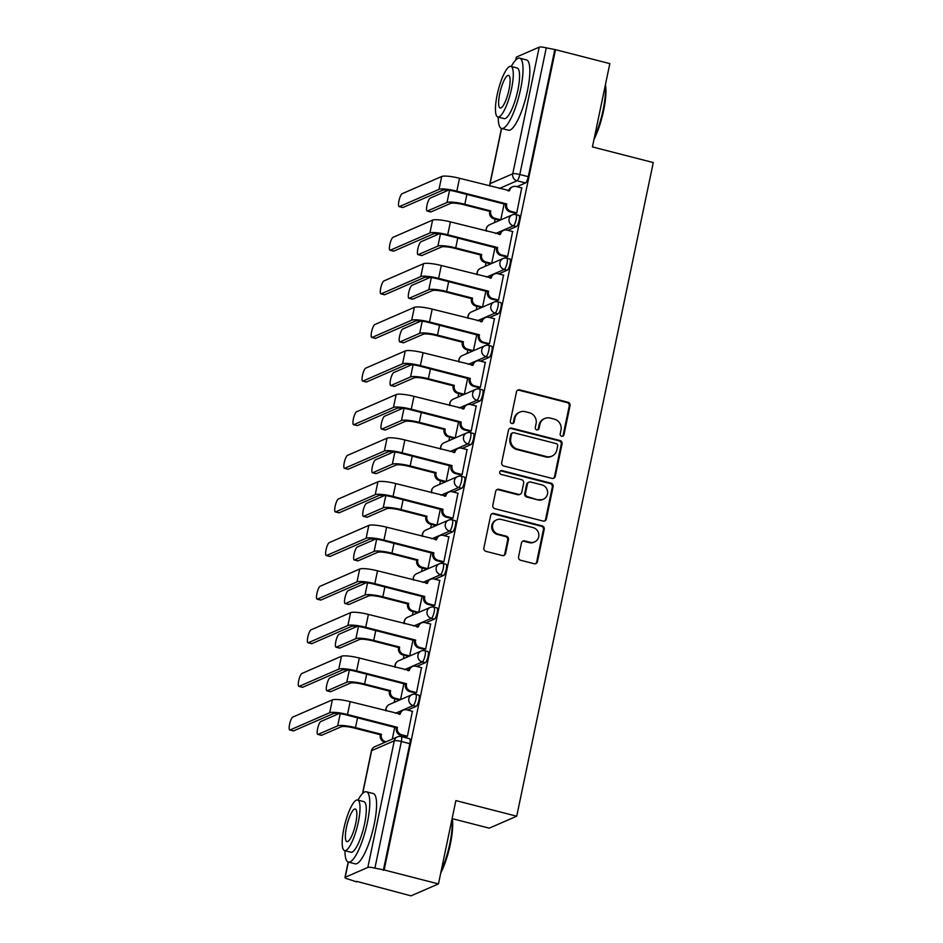 <?xml version="1.0" encoding="UTF-8"?>
<svg xmlns="http://www.w3.org/2000/svg" width="943" height="943" viewBox="0 0 943 943"><rect width="100%" height="100%" fill="white"/><g stroke="black" fill="none" stroke-linecap="round" stroke-linejoin="round"><path stroke-width="1.41" d="M561.674 436.267A1.992 1.898 66.5 0 0 563.949 434.829L570.043 405.667A2.853 2.723 66.5 0 0 567.934 402.237L519.723 389.86A2.853 2.723 66.5 0 0 516.469 391.911L510.375 421.073A1.992 1.898 66.5 0 0 513.051 423.383A1.992 1.898 66.5 0 0 514.135 422.04L514.913 418.268A9.124 8.699 66.5 0 1 525.322 411.678L529.341 412.716A9.124 8.699 66.5 0 1 536.084 423.702L535.294 427.474A1.992 1.898 66.5 0 0 537.958 429.784A1.992 1.898 66.5 0 0 539.042 428.428L539.832 424.656A9.124 8.699 66.5 0 1 550.24 418.079L554.248 419.105A9.124 8.699 66.5 0 1 560.991 430.091L560.201 433.863A1.992 1.898 66.5 0 0 561.674 436.267M562.452 436.303A1.992 1.898 66.5 0 0 563.148 435.171L569.242 406.02A2.853 2.723 66.5 0 0 567.132 402.59L518.921 390.213A2.853 2.723 66.5 0 0 517.624 390.202M512.627 423.513A1.992 1.898 66.5 0 0 513.334 422.381L514.124 418.609L514.913 418.268M537.545 429.902A1.992 1.898 66.5 0 0 538.241 428.782L539.031 425.01L539.832 424.656M518.567 556.83A2.853 2.723 66.5 0 0 520.677 560.26L534.198 563.737A2.853 2.723 66.5 0 0 537.451 561.686L544.217 529.294A2.853 2.723 66.5 0 0 542.107 525.864L493.896 513.487A2.853 2.723 66.5 0 0 490.643 515.55L483.877 547.93A2.853 2.723 66.5 0 0 485.987 551.36L502.324 555.557A2.853 2.723 66.5 0 0 505.578 553.494L508.466 539.644A2.853 2.723 66.5 0 0 506.367 536.202L498.258 534.127A7.627 7.273 66.5 0 1 496.761 519.793A7.627 7.273 66.5 0 1 501.334 519.44L533.066 527.597A7.627 7.273 66.5 0 1 534.575 541.93A7.627 7.273 66.5 0 1 530.001 542.272L524.709 540.917A2.853 2.723 66.5 0 0 521.467 542.979L518.567 556.83M555.521 49.673L609.826 63.617L592.428 146.931L653.275 162.561L516.717 816.214L455.87 800.595L438.46 883.909L384.155 869.965L555.521 49.673L546.268 47.857L519.805 174.502A5.811 1.403 104.4 0 1 517.035 180.797L499.33 188.494M552.032 478.396A2.853 2.723 66.5 0 0 555.286 476.333L562.04 443.953A2.853 2.723 66.5 0 0 559.942 440.522L511.731 428.146A2.853 2.723 66.5 0 0 508.477 430.197L501.711 462.577A2.853 2.723 66.5 0 0 503.81 466.007L552.032 478.396M553.128 486.623L546.362 519.004A2.853 2.723 66.5 0 1 543.109 521.066L494.898 508.69A2.853 2.723 66.5 0 1 492.8 505.259L495.688 491.397A2.853 2.723 66.5 0 1 498.941 489.334L518.497 494.356A2.853 2.723 66.5 0 0 521.75 492.305L523.671 483.111A2.853 2.723 66.5 0 0 521.562 479.681L501.204 474.447A1.992 1.898 66.5 0 1 500.816 470.698A1.992 1.898 66.5 0 1 502.006 470.604L551.03 483.193A2.853 2.723 66.5 0 1 553.128 486.623L552.327 486.977L545.561 519.357L546.362 519.004M438.46 883.909L411.007 895.85L356.808 881.387M495.169 219.106L494.427 222.642M486.058 262.72L485.315 266.256M476.946 306.334L476.203 309.87M467.834 349.947L467.091 353.484M458.722 393.561L457.98 397.097M449.611 437.175L448.868 440.711M440.499 480.789L439.756 484.325M431.387 524.402L430.645 527.939M422.275 568.016L421.533 571.552M413.164 611.63L412.421 615.166M404.052 655.244L403.309 658.78M394.94 698.857L394.198 702.394M452.204 818.642L489.264 828.154L516.717 816.214M384.155 869.965L374.901 868.138A5.811 1.037 -168.2 0 0 367.841 867.43L345.185 877.296A5.811 1.037 -168.2 0 0 344.961 877.509A5.811 1.037 -168.2 0 0 349.04 879.383L356.702 881.905M554.72 50.026L528.269 176.671A5.811 1.403 104.4 0 1 525.499 182.966L516.941 186.679M508.772 190.238L507.794 190.663M515.75 59.987L516.328 57.217A5.811 1.037 11.8 0 1 516.552 57.004L539.207 47.15A5.811 1.037 11.8 0 1 546.268 47.857M515.597 213.271L516.764 212.941L521.727 187.905M506.485 256.885L507.652 256.555L512.615 231.53M497.374 300.499L498.541 300.169L503.503 275.144M488.262 344.112L489.429 343.782L494.391 318.758M479.15 387.738L480.317 387.408L485.28 362.371M470.038 431.352L471.205 431.022L476.168 405.985M460.927 474.966L462.094 474.635L467.056 449.599M451.815 518.579L452.982 518.249L457.944 493.213M442.703 562.193L443.87 561.863L448.833 536.826M433.591 605.807L434.758 605.477L439.721 580.44M424.48 649.421L425.647 649.09L430.609 624.054M415.368 693.034L416.535 692.704L421.497 667.668M406.256 736.648L407.423 736.318L412.386 711.281M415.498 694.378A5.811 1.403 104.4 0 1 415.769 694.354L418.775 695.121A5.811 1.403 -75.6 0 1 418.81 700.566A5.811 1.403 -75.6 0 1 416.158 706.331L407.612 710.055M399.431 713.615L398.453 714.04M424.609 650.764A5.811 1.403 104.4 0 1 424.88 650.741L427.886 651.507A5.811 1.403 -75.6 0 1 427.922 656.953A5.811 1.403 -75.6 0 1 425.269 662.717L416.723 666.442M408.543 670.001L407.565 670.426M433.721 607.151A5.811 1.403 104.4 0 1 433.992 607.127L436.998 607.893A5.811 1.403 -75.6 0 1 437.033 613.339A5.811 1.403 -75.6 0 1 434.381 619.103L425.835 622.828M417.655 626.388L416.676 626.812M442.833 563.537A5.811 1.403 104.4 0 1 443.104 563.501L446.11 564.279A5.811 1.403 -75.6 0 1 446.145 569.725A5.811 1.403 -75.6 0 1 443.493 575.489L434.947 579.214M426.766 582.774L425.788 583.198M451.945 519.923A5.811 1.403 104.4 0 1 452.216 519.888L455.221 520.666A5.811 1.403 -75.6 0 1 455.257 526.111A5.811 1.403 -75.6 0 1 452.605 531.876L444.059 535.6M435.878 539.16L434.9 539.585M461.044 476.309A5.811 1.403 104.4 0 1 461.327 476.274L464.333 477.052A5.811 1.403 -75.6 0 1 464.369 482.498A5.811 1.403 -75.6 0 1 461.716 488.262L453.17 491.987M444.99 495.535L444.012 495.971M470.156 432.696A5.811 1.403 104.4 0 1 470.439 432.66L473.445 433.438A5.811 1.403 -75.6 0 1 473.48 438.884A5.811 1.403 -75.6 0 1 470.828 444.648L462.282 448.373M454.102 451.921L453.123 452.357M479.268 389.082A5.811 1.403 104.4 0 1 479.551 389.046L482.545 389.824A5.811 1.403 -75.6 0 1 482.592 395.27A5.811 1.403 -75.6 0 1 479.94 401.034L471.382 404.759M463.213 408.307L462.235 408.743M488.38 345.468A5.811 1.403 104.4 0 1 488.663 345.433L491.657 346.211A5.811 1.403 -75.6 0 1 491.704 351.656A5.811 1.403 -75.6 0 1 489.052 357.421L480.494 361.145M472.325 364.693L471.347 365.13M497.491 301.854A5.811 1.403 104.4 0 1 497.774 301.819L500.768 302.597A5.811 1.403 -75.6 0 1 500.816 308.043A5.811 1.403 -75.6 0 1 498.163 313.807L489.606 317.532M481.437 321.08L480.459 321.504M506.603 258.241A5.811 1.403 104.4 0 1 506.886 258.205L509.88 258.971A5.811 1.403 -75.6 0 1 509.927 264.429A5.811 1.403 -75.6 0 1 507.275 270.193L498.717 273.918M490.549 277.466L489.57 277.89M515.715 214.627A5.811 1.403 104.4 0 1 515.998 214.591L518.992 215.358A5.811 1.403 -75.6 0 1 519.039 220.815A5.811 1.403 -75.6 0 1 516.387 226.579L507.829 230.292M499.66 233.852L498.682 234.277M500.757 219.884L504.081 203.983M383.353 870.306L409.816 743.662A5.811 1.403 -75.6 0 0 409.663 738.734L401.199 736.566A5.811 1.403 104.4 0 1 401.353 741.493L374.901 868.138M491.645 263.498L494.969 247.596M482.533 307.112L485.857 291.21M473.421 350.725L476.745 334.824M464.31 394.339L467.634 378.438M455.198 437.953L458.522 422.051M446.086 481.578L449.41 465.665M436.974 525.192L440.298 509.279M427.863 568.806L431.187 552.893M418.751 612.42L422.075 596.518M409.639 656.033L412.963 640.132M400.527 699.647L403.852 683.746M392.276 739.112L394.74 727.359M544.759 418.492L543.958 418.845A9.124 8.699 66.5 0 0 539.031 425.01M519.852 412.103L519.051 412.445A9.124 8.699 66.5 0 0 514.124 418.609M553.329 478.396A2.853 2.723 66.5 0 0 554.484 476.686L561.25 444.294A2.853 2.723 66.5 0 0 559.14 440.864L510.929 428.487A2.853 2.723 66.5 0 0 509.633 428.476M557.667 446.004A1.992 1.898 66.5 0 0 556.193 443.611L513.864 432.743A1.992 1.898 66.5 0 0 511.589 434.181L510.764 438.165A9.124 8.699 66.5 0 0 517.495 449.139L546.421 456.565A9.124 8.699 66.5 0 0 556.83 449.988L557.667 446.004M512.674 432.837L511.872 433.179A1.992 1.898 66.5 0 0 510.788 434.523L511.589 434.181M551.903 456.153L551.101 456.495A9.124 8.699 66.5 0 1 545.632 456.919L516.693 449.493A9.124 8.699 66.5 0 1 509.963 438.507L510.788 434.523M544.406 521.078A2.853 2.723 66.5 0 0 545.561 519.357M520.206 494.226L519.404 494.58A2.853 2.723 66.5 0 1 517.695 494.71L498.14 489.688A2.853 2.723 66.5 0 0 496.843 489.676M552.327 486.977A2.853 2.723 66.5 0 0 550.229 483.547L501.204 470.958A1.992 1.898 66.5 0 0 500.427 470.922M538.783 499.566A7.627 7.273 66.5 0 0 547.6 491.668A7.627 7.273 66.5 0 0 541.848 484.891L530.673 482.014A2.853 2.723 66.5 0 0 527.42 484.077L525.499 493.26A2.853 2.723 66.5 0 0 527.597 496.702L537.981 499.92A7.627 7.273 66.5 0 0 542.555 499.566L543.357 499.212M528.964 482.144L528.163 482.498A2.853 2.723 66.5 0 0 526.618 484.419L527.42 484.077M537.981 499.92L526.807 497.044A2.853 2.723 66.5 0 1 524.697 493.613L526.618 484.419M534.575 541.93L533.773 542.272A7.627 7.273 66.5 0 1 529.2 542.626L523.907 541.27A2.853 2.723 66.5 0 0 522.622 541.258M496.761 519.793L495.959 520.147A7.627 7.273 66.5 0 0 497.468 534.481L498.258 534.127M503.621 555.568A2.853 2.723 66.5 0 0 504.776 553.847L507.676 539.985A2.853 2.723 66.5 0 0 505.566 536.555L497.468 534.481M535.494 563.749A2.853 2.723 66.5 0 0 536.65 562.028L543.416 529.648A2.853 2.723 66.5 0 0 541.306 526.218L493.095 513.841A2.853 2.723 66.5 0 0 491.798 513.829M448.408 190.191L430.126 198.136A6.672 1.615 -75.6 0 0 427.073 204.772A6.672 1.615 -75.6 0 0 427.132 211.043A6.672 1.615 -75.6 0 0 427.438 210.996L430.986 211.916A6.672 1.615 104.4 0 1 430.68 211.951L427.132 211.043M499.814 220.297L493.92 218.788A5.811 5.54 -113.5 0 1 489.641 211.798L490.761 210.926L464.84 204.266A14.664 2.629 -168.2 0 0 447.017 202.486L427.438 210.996M490.761 210.926L490.678 211.338A5.811 5.54 66.5 0 0 494.969 218.328L500.768 219.825M430.986 211.916L450.565 203.393A10.892 1.957 11.8 0 1 463.803 204.714L489.723 211.373M521.974 187.975L516.175 186.49A5.811 5.54 66.5 0 0 509.55 190.675L459.524 178.274A14.664 2.629 -168.2 0 0 441.701 176.494L402.119 193.716A6.672 1.615 -75.6 0 0 399.066 200.352A6.672 1.615 -75.6 0 0 399.113 206.611A6.672 1.615 -75.6 0 0 399.431 206.576L402.979 207.484A6.672 1.615 104.4 0 1 402.661 207.531L399.113 206.611M515.856 213.342L509.939 211.821A5.811 5.54 -113.5 0 1 505.648 204.831L506.78 203.959L456.836 191.134A14.664 2.629 -168.2 0 0 439.014 189.354L399.431 206.576M402.979 207.484L442.562 190.262A10.892 1.957 11.8 0 1 455.799 191.594L505.731 204.407M508.572 190.863A5.811 5.54 -113.5 0 1 511.648 187.209L512.686 186.749M506.78 203.959L506.686 204.372A5.811 5.54 66.5 0 0 510.976 211.373L509.939 211.821M516.776 212.859L510.976 211.373M439.297 233.805L421.014 241.75A6.672 1.615 -75.6 0 0 417.973 248.386A6.672 1.615 -75.6 0 0 418.02 254.657A6.672 1.615 -75.6 0 0 418.327 254.61L421.875 255.529A6.672 1.615 104.4 0 1 421.568 255.565L418.02 254.657M490.702 263.91L484.82 262.402A5.811 5.54 -113.5 0 1 480.529 255.412L481.649 254.539L455.728 247.879A14.664 2.629 -168.2 0 0 437.906 246.099L418.327 254.61M481.649 254.539L481.567 254.952A5.811 5.54 66.5 0 0 485.857 261.954L491.657 263.439M421.875 255.529L441.454 247.007A10.892 1.957 11.8 0 1 454.691 248.327L480.612 254.987M430.185 277.419L411.902 285.364A6.672 1.615 -75.6 0 0 408.861 292A6.672 1.615 -75.6 0 0 408.908 298.271A6.672 1.615 -75.6 0 0 409.227 298.236L412.763 299.143A6.672 1.615 104.4 0 1 412.456 299.179L408.908 298.271M481.59 307.524L475.708 306.015A5.811 5.54 -113.5 0 1 471.417 299.025L472.537 298.153L446.617 291.493A14.664 2.629 -168.2 0 0 428.794 289.713L409.227 298.236M472.537 298.153L472.455 298.566A5.811 5.54 66.5 0 0 476.745 305.567L482.545 307.053M412.763 299.143L432.342 290.621A10.892 1.957 11.8 0 1 445.579 291.953L471.5 298.601M512.862 231.589L507.063 230.104A5.811 5.54 66.5 0 0 500.438 234.288L450.412 221.888A14.664 2.629 -168.2 0 0 432.589 220.108L393.007 237.33A6.672 1.615 -75.6 0 0 389.954 243.966A6.672 1.615 -75.6 0 0 390.001 250.225A6.672 1.615 -75.6 0 0 390.319 250.19L393.868 251.097A6.672 1.615 104.4 0 1 393.549 251.144L390.001 250.225M506.745 256.956L500.827 255.435A5.811 5.54 -113.5 0 1 496.537 248.445L497.668 247.573L447.725 234.748A14.664 2.629 -168.2 0 0 429.902 232.968L390.319 250.19M393.868 251.097L433.45 233.888A10.892 1.957 11.8 0 1 446.687 235.208L496.619 248.021M499.46 234.477A5.811 5.54 -113.5 0 1 502.536 230.823L503.574 230.363M497.668 247.573L497.574 247.985A5.811 5.54 66.5 0 0 501.865 254.987L500.827 255.435M507.664 256.472L501.865 254.987M503.751 275.203L497.951 273.718A5.811 5.54 66.5 0 0 491.327 277.902L441.3 265.502A14.664 2.629 -168.2 0 0 423.478 263.722L383.895 280.943A6.672 1.615 -75.6 0 0 380.842 287.58A6.672 1.615 -75.6 0 0 380.889 293.839A6.672 1.615 -75.6 0 0 381.208 293.803L384.756 294.723A6.672 1.615 104.4 0 1 384.438 294.758L380.889 293.839M497.633 300.569L491.716 299.049A5.811 5.54 -113.5 0 1 487.425 292.059L488.557 291.187L438.613 278.362A14.664 2.629 -168.2 0 0 420.79 276.582L381.208 293.803M384.756 294.723L424.338 277.501A10.892 1.957 11.8 0 1 437.576 278.822L487.507 291.635M490.348 278.091A5.811 5.54 -113.5 0 1 493.425 274.437L494.474 273.977M488.557 291.187L488.462 291.599A5.811 5.54 66.5 0 0 492.753 298.601L491.716 299.049M498.552 300.086L492.753 298.601M605.406 84.764A35.421 8.546 104.4 0 1 603.638 110.425A35.421 8.546 104.4 0 1 593.972 139.529M594.444 137.254A36.294 8.758 -75.6 0 0 603.06 110.119A36.294 8.758 -75.6 0 0 605.194 85.789M498.258 117.109A36.294 8.758 -75.6 0 0 501.617 128.46A36.294 8.758 -75.6 0 0 520.642 88.96A36.294 8.758 -75.6 0 0 519.664 58.16A36.294 8.758 -75.6 0 0 511.247 66.493M539.207 47.15L512.744 173.795L490.089 183.649L501.617 128.46L508.442 130.217A36.294 8.758 -75.6 0 0 527.467 90.705A36.294 8.758 -75.6 0 0 526.489 59.916L519.664 58.16M510.858 66.387L517.141 68.002A26.133 6.306 104.4 0 1 517.848 90.174A26.133 6.306 104.4 0 1 504.14 118.618L497.869 117.003A26.133 6.306 -75.6 0 0 511.566 88.559A26.133 6.306 -75.6 0 0 510.858 66.387A26.133 6.306 -75.6 0 0 497.161 94.83A26.133 6.306 -75.6 0 0 497.869 117.003M509.008 89.679A16.844 4.067 -75.6 0 0 508.548 75.393A16.844 4.067 -75.6 0 0 499.719 93.722A16.844 4.067 -75.6 0 0 500.179 108.009A16.844 4.067 -75.6 0 0 509.008 89.679M452.157 818.383A35.421 8.546 104.4 0 1 450.377 844.044A35.421 8.546 104.4 0 1 440.711 873.147M441.183 870.872A36.294 8.758 -75.6 0 0 449.799 843.726A36.294 8.758 -75.6 0 0 451.933 819.408M344.997 850.727A36.294 8.758 -75.6 0 0 348.356 862.079A36.294 8.758 -75.6 0 0 367.381 822.579A36.294 8.758 -75.6 0 0 366.403 791.778A36.294 8.758 -75.6 0 0 357.986 800.112M345.185 877.296L348.368 862.079L355.181 863.823A36.294 8.758 -75.6 0 0 374.206 824.323A36.294 8.758 -75.6 0 0 373.228 793.523L366.403 791.778M357.597 800.006L363.88 801.621A26.133 6.306 104.4 0 1 364.587 823.793A26.133 6.306 104.4 0 1 350.879 852.236L344.608 850.621A26.133 6.306 -75.6 0 0 358.305 822.178A26.133 6.306 -75.6 0 0 357.597 800.006A26.133 6.306 -75.6 0 0 343.9 828.449A26.133 6.306 -75.6 0 0 344.608 850.621M355.747 823.298A16.844 4.067 -75.6 0 0 355.287 809.011A16.844 4.067 -75.6 0 0 346.458 827.341A16.844 4.067 -75.6 0 0 346.918 841.627A16.844 4.067 -75.6 0 0 355.747 823.298M421.073 321.033L402.791 328.989A6.672 1.615 -75.6 0 0 399.749 335.614A6.672 1.615 -75.6 0 0 399.797 341.885A6.672 1.615 -75.6 0 0 400.115 341.849L403.651 342.757A6.672 1.615 104.4 0 1 403.345 342.792L399.797 341.885M472.478 351.138L466.596 349.629A5.811 5.54 -113.5 0 1 462.306 342.639L463.426 341.767L437.505 335.107A14.664 2.629 -168.2 0 0 419.682 333.327L400.115 341.849M463.426 341.767L463.343 342.179A5.811 5.54 66.5 0 0 467.634 349.181L473.433 350.666M403.651 342.757L423.23 334.246A10.892 1.957 11.8 0 1 436.468 335.567L462.388 342.215M411.961 364.646L393.679 372.603A6.672 1.615 -75.6 0 0 390.638 379.227A6.672 1.615 -75.6 0 0 390.685 385.498A6.672 1.615 -75.6 0 0 391.003 385.463L394.551 386.371A6.672 1.615 104.4 0 1 394.233 386.406L390.685 385.498M463.367 394.752L457.485 393.243A5.811 5.54 -113.5 0 1 453.194 386.253L454.314 385.381L428.393 378.721A14.664 2.629 -168.2 0 0 410.57 376.941L391.003 385.463M454.314 385.381L454.231 385.793A5.811 5.54 66.5 0 0 458.522 392.795L464.321 394.28M394.551 386.371L414.118 377.86A10.892 1.957 11.8 0 1 427.356 379.18L453.277 385.828M402.85 408.26L384.579 416.217A6.672 1.615 -75.6 0 0 381.526 422.841A6.672 1.615 -75.6 0 0 381.573 429.112A6.672 1.615 -75.6 0 0 381.891 429.077L385.439 429.984A6.672 1.615 104.4 0 1 385.121 430.02L381.573 429.112M454.255 438.365L448.373 436.857A5.811 5.54 -113.5 0 1 444.082 429.867L445.202 428.994L419.281 422.334A14.664 2.629 -168.2 0 0 401.459 420.554L381.891 429.077M445.202 428.994L445.12 429.407A5.811 5.54 66.5 0 0 449.41 436.409L455.21 437.894M385.439 429.984L405.007 421.474A10.892 1.957 11.8 0 1 418.244 422.794L444.165 429.442M494.639 318.817L488.839 317.331A5.811 5.54 66.5 0 0 482.215 321.516L432.189 309.115A14.664 2.629 -168.2 0 0 414.366 307.335L374.784 324.557A6.672 1.615 -75.6 0 0 371.731 331.193A6.672 1.615 -75.6 0 0 371.778 337.453A6.672 1.615 -75.6 0 0 372.096 337.417L375.644 338.337A6.672 1.615 104.4 0 1 375.326 338.372L371.778 337.453M488.521 344.183L482.604 342.663A5.811 5.54 -113.5 0 1 478.313 335.673L479.445 334.8L429.501 321.976A14.664 2.629 -168.2 0 0 411.678 320.196L372.096 337.417M375.644 338.337L415.226 321.115A10.892 1.957 11.8 0 1 428.464 322.435L478.396 335.248M481.236 321.704A5.811 5.54 -113.5 0 1 484.313 318.05L485.362 317.591M479.445 334.8L479.35 335.225A5.811 5.54 66.5 0 0 483.641 342.215L482.604 342.663M489.441 343.7L483.641 342.215M485.527 362.43L479.728 360.945A5.811 5.54 66.5 0 0 473.103 365.13L423.077 352.729A14.664 2.629 -168.2 0 0 405.254 350.949L365.672 368.171A6.672 1.615 -75.6 0 0 362.619 374.807A6.672 1.615 -75.6 0 0 362.666 381.078A6.672 1.615 -75.6 0 0 362.984 381.031L366.532 381.95A6.672 1.615 104.4 0 1 366.214 381.986L362.666 381.078M479.409 387.797L473.492 386.276A5.811 5.54 -113.5 0 1 469.201 379.286L470.333 378.414L420.389 365.589A14.664 2.629 -168.2 0 0 402.567 363.809L362.984 381.031M366.532 381.95L406.115 364.729A10.892 1.957 11.8 0 1 419.352 366.049L469.284 378.862M472.125 365.33A5.811 5.54 -113.5 0 1 475.201 361.664L476.25 361.216M470.333 378.414L470.239 378.838A5.811 5.54 66.5 0 0 474.529 385.828L473.492 386.276M480.329 387.314L474.529 385.828M476.415 406.044L470.616 404.559A5.811 5.54 66.5 0 0 463.991 408.743L413.965 396.343A14.664 2.629 -168.2 0 0 396.143 394.563L356.56 411.785A6.672 1.615 -75.6 0 0 353.507 418.421A6.672 1.615 -75.6 0 0 353.554 424.692A6.672 1.615 -75.6 0 0 353.873 424.645L357.421 425.564A6.672 1.615 104.4 0 1 357.102 425.599L353.554 424.692M470.298 431.411L464.38 429.89A5.811 5.54 -113.5 0 1 460.09 422.9L461.221 422.028L411.278 409.203A14.664 2.629 -168.2 0 0 393.455 407.423L353.873 424.645M357.421 425.564L397.003 408.343A10.892 1.957 11.8 0 1 410.24 409.663L460.172 422.476M463.013 408.944A5.811 5.54 -113.5 0 1 466.09 405.278L467.139 404.83M461.221 422.028L461.127 422.452A5.811 5.54 66.5 0 0 465.418 429.442L464.38 429.89M471.217 430.927L465.418 429.442M393.738 451.874L375.467 459.83A6.672 1.615 -75.6 0 0 372.414 466.455A6.672 1.615 -75.6 0 0 372.461 472.726A6.672 1.615 -75.6 0 0 372.78 472.691L376.328 473.598A6.672 1.615 104.4 0 1 376.009 473.634L372.461 472.726M445.143 481.979L439.261 480.47A5.811 5.54 -113.5 0 1 434.971 473.48L436.09 472.608L410.17 465.948A14.664 2.629 -168.2 0 0 392.347 464.168L372.78 472.691M436.09 472.608L436.008 473.032A5.811 5.54 66.5 0 0 440.298 480.022L446.098 481.508M376.328 473.598L395.895 465.088A10.892 1.957 11.8 0 1 409.132 466.408L435.053 473.056M467.304 449.658L461.504 448.173A5.811 5.54 66.5 0 0 454.88 452.357L404.853 439.957A14.664 2.629 -168.2 0 0 387.031 438.177L347.448 455.398A6.672 1.615 -75.6 0 0 344.395 462.035A6.672 1.615 -75.6 0 0 344.443 468.306A6.672 1.615 -75.6 0 0 344.761 468.258L348.309 469.178A6.672 1.615 104.4 0 1 347.991 469.213L344.443 468.306M461.186 475.024L455.269 473.504A5.811 5.54 -113.5 0 1 450.978 466.514L452.11 465.642L402.166 452.817A14.664 2.629 -168.2 0 0 384.343 451.049L344.761 468.258M348.309 469.178L387.891 451.956A10.892 1.957 11.8 0 1 401.129 453.277L451.06 466.09M453.901 452.557A5.811 5.54 -113.5 0 1 456.978 448.892L458.027 448.444M452.11 465.642L452.015 466.066A5.811 5.54 66.5 0 0 456.306 473.056L455.269 473.504M462.105 474.541L456.306 473.056M384.626 495.488L366.356 503.444A6.672 1.615 -75.6 0 0 363.303 510.069A6.672 1.615 -75.6 0 0 363.35 516.34A6.672 1.615 -75.6 0 0 363.668 516.304L367.216 517.212A6.672 1.615 104.4 0 1 366.898 517.247L363.35 516.34M436.031 525.593L430.149 524.084A5.811 5.54 -113.5 0 1 425.859 517.094L426.979 516.222L401.058 509.562A14.664 2.629 -168.2 0 0 383.235 507.782L363.668 516.304M426.979 516.222L426.896 516.646A5.811 5.54 66.5 0 0 431.187 523.636L436.986 525.121M367.216 517.212L386.783 508.701A10.892 1.957 11.8 0 1 400.021 510.022L425.941 516.67M458.192 493.272L452.392 491.786A5.811 5.54 66.5 0 0 445.768 495.983L395.742 483.57A14.664 2.629 -168.2 0 0 377.919 481.802L338.337 499.012A6.672 1.615 -75.6 0 0 335.284 505.648A6.672 1.615 -75.6 0 0 335.331 511.919A6.672 1.615 -75.6 0 0 335.649 511.884L339.197 512.792A6.672 1.615 104.4 0 1 338.879 512.827L335.331 511.919M452.074 518.638L446.157 517.118A5.811 5.54 -113.5 0 1 441.866 510.128L442.998 509.255L393.054 496.442A14.664 2.629 -168.2 0 0 375.231 494.662L335.649 511.884M339.197 512.792L378.78 495.57A10.892 1.957 11.8 0 1 392.017 496.89L441.949 509.715M444.79 496.171A5.811 5.54 -113.5 0 1 447.866 492.505L448.915 492.057M442.998 509.255L442.904 509.68A5.811 5.54 66.5 0 0 447.194 516.67L446.157 517.118M452.994 518.155L447.194 516.67M375.514 539.101L357.244 547.058A6.672 1.615 -75.6 0 0 354.191 553.682A6.672 1.615 -75.6 0 0 354.238 559.953A6.672 1.615 -75.6 0 0 354.556 559.918L358.104 560.826A6.672 1.615 104.4 0 1 357.786 560.861L354.238 559.953M426.92 569.207L421.038 567.698A5.811 5.54 -113.5 0 1 416.747 560.708L417.867 559.836L391.946 553.176A14.664 2.629 -168.2 0 0 374.123 551.407L354.556 559.918M417.867 559.836L417.784 560.26A5.811 5.54 66.5 0 0 422.075 567.25L427.874 568.735M358.104 560.826L377.671 552.315A10.892 1.957 11.8 0 1 390.909 553.635L416.83 560.283M449.08 536.885L443.281 535.4A5.811 5.54 66.5 0 0 436.656 539.596L386.63 527.196A14.664 2.629 -168.2 0 0 368.807 525.416L329.225 542.638A6.672 1.615 -75.6 0 0 326.172 549.262A6.672 1.615 -75.6 0 0 326.219 555.533A6.672 1.615 -75.6 0 0 326.537 555.498L330.085 556.405A6.672 1.615 104.4 0 1 329.767 556.441L326.219 555.533M442.962 562.252L437.045 560.731A5.811 5.54 -113.5 0 1 432.754 553.741L433.886 552.869L383.942 540.056A14.664 2.629 -168.2 0 0 366.12 538.276L326.537 555.498M330.085 556.405L369.668 539.184A10.892 1.957 11.8 0 1 382.905 540.504L432.837 553.329M435.678 539.785A5.811 5.54 -113.5 0 1 438.754 536.119L439.803 535.671M433.886 552.869L433.792 553.293A5.811 5.54 66.5 0 0 438.082 560.283L437.045 560.731M443.882 561.769L438.082 560.283M366.403 582.727L348.132 590.672A6.672 1.615 -75.6 0 0 345.079 597.296A6.672 1.615 -75.6 0 0 345.126 603.567A6.672 1.615 -75.6 0 0 345.444 603.532L348.993 604.439A6.672 1.615 104.4 0 1 348.674 604.475L345.126 603.567M417.808 612.82L411.926 611.312A5.811 5.54 -113.5 0 1 407.635 604.322L408.755 603.449L382.834 596.801A14.664 2.629 -168.2 0 0 365.012 595.021L345.444 603.532M408.755 603.449L408.673 603.874A5.811 5.54 66.5 0 0 412.963 610.864L418.763 612.349M348.993 604.439L368.56 595.929A10.892 1.957 11.8 0 1 381.797 597.249L407.718 603.909M439.968 580.499L434.169 579.014A5.811 5.54 66.5 0 0 427.544 583.21L377.518 570.81A14.664 2.629 -168.2 0 0 359.696 569.03L320.113 586.251A6.672 1.615 -75.6 0 0 317.06 592.876A6.672 1.615 -75.6 0 0 317.107 599.147A6.672 1.615 -75.6 0 0 317.426 599.111L320.974 600.019A6.672 1.615 104.4 0 1 320.655 600.054L317.107 599.147M433.851 605.866L427.933 604.345A5.811 5.54 -113.5 0 1 423.643 597.355L424.774 596.483L374.831 583.67A14.664 2.629 -168.2 0 0 357.008 581.89L317.426 599.111M320.974 600.019L360.556 582.798A10.892 1.957 11.8 0 1 373.793 584.118L423.725 596.943M426.566 583.399A5.811 5.54 -113.5 0 1 429.643 579.733L430.692 579.285M424.774 596.483L424.68 596.907A5.811 5.54 66.5 0 0 428.971 603.897L427.933 604.345M434.77 605.382L428.971 603.897M357.291 626.341L339.02 634.285A6.672 1.615 -75.6 0 0 335.967 640.91A6.672 1.615 -75.6 0 0 336.014 647.181A6.672 1.615 -75.6 0 0 336.333 647.146L339.881 648.053A6.672 1.615 104.4 0 1 339.563 648.089L336.014 647.181M408.696 656.446L402.814 654.925A5.811 5.54 -113.5 0 1 398.524 647.935L399.643 647.063L373.723 640.415A14.664 2.629 -168.2 0 0 355.9 638.635L336.333 647.146M399.643 647.063L399.561 647.487A5.811 5.54 66.5 0 0 403.852 654.477L409.651 655.963M339.881 648.053L359.448 639.543A10.892 1.957 11.8 0 1 372.685 640.863L398.606 647.523M430.857 624.113L425.057 622.628A5.811 5.54 66.5 0 0 418.433 626.824L368.407 614.423A14.664 2.629 -168.2 0 0 350.584 612.644L311.001 629.865A6.672 1.615 -75.6 0 0 307.948 636.49A6.672 1.615 -75.6 0 0 307.996 642.761A6.672 1.615 -75.6 0 0 308.314 642.725L311.862 643.633A6.672 1.615 104.4 0 1 311.544 643.668L307.996 642.761M424.739 649.479L418.822 647.971A5.811 5.54 -113.5 0 1 414.531 640.969L415.663 640.097L365.719 627.284A14.664 2.629 -168.2 0 0 347.896 625.504L308.314 642.725M311.862 643.633L351.444 626.411A10.892 1.957 11.8 0 1 364.682 627.732L414.614 640.556M417.454 627.012A5.811 5.54 -113.5 0 1 420.531 623.347L421.58 622.899M415.663 640.097L415.568 640.521A5.811 5.54 66.5 0 0 419.859 647.511L418.822 647.971M425.658 648.996L419.859 647.511M348.179 669.954L329.909 677.899A6.672 1.615 -75.6 0 0 326.856 684.535A6.672 1.615 -75.6 0 0 326.903 690.795A6.672 1.615 -75.6 0 0 327.221 690.759L330.769 691.667A6.672 1.615 104.4 0 1 330.451 691.702L326.903 690.795M399.584 700.06L393.702 698.539A5.811 5.54 -113.5 0 1 389.412 691.549L390.543 690.677L364.611 684.029A14.664 2.629 -168.2 0 0 346.788 682.249L327.221 690.759M390.543 690.677L390.449 691.101A5.811 5.54 66.5 0 0 394.74 698.091L400.539 699.576M330.769 691.667L350.336 683.156A10.892 1.957 11.8 0 1 363.574 684.477L389.494 691.136M421.745 667.738L415.946 666.241A5.811 5.54 66.5 0 0 409.321 670.438L359.295 658.037A14.664 2.629 -168.2 0 0 341.472 656.257L301.89 673.479A6.672 1.615 -75.6 0 0 298.837 680.103A6.672 1.615 -75.6 0 0 298.884 686.374A6.672 1.615 -75.6 0 0 299.202 686.339L302.75 687.247A6.672 1.615 104.4 0 1 302.432 687.282L298.884 686.374M415.627 693.093L409.71 691.584A5.811 5.54 -113.5 0 1 405.419 684.583L406.551 683.71L356.607 670.897A14.664 2.629 -168.2 0 0 338.785 669.117L299.202 686.339M302.75 687.247L342.333 670.025A10.892 1.957 11.8 0 1 355.57 671.345L405.514 684.17M408.343 670.626A5.811 5.54 -113.5 0 1 411.419 666.96L412.468 666.512M406.551 683.71L406.457 684.135A5.811 5.54 66.5 0 0 410.747 691.125L409.71 691.584M416.547 692.61L410.747 691.125M339.067 713.568L320.797 721.513A6.672 1.615 -75.6 0 0 317.744 728.149A6.672 1.615 -75.6 0 0 317.791 734.408A6.672 1.615 -75.6 0 0 318.109 734.373L321.657 735.281A6.672 1.615 104.4 0 1 321.339 735.316L317.791 734.408M385.015 742.271L384.591 742.153A5.811 5.54 -113.5 0 1 380.3 735.163L381.432 734.291L355.499 727.642A14.664 2.629 -168.2 0 0 337.677 725.862L318.109 734.373M381.432 734.291L381.337 734.715A5.811 5.54 66.5 0 0 385.628 741.705L386.052 741.811M321.657 735.281L341.225 726.77A10.892 1.957 11.8 0 1 354.462 728.09L380.383 734.75M412.633 711.352L406.834 709.855A5.811 5.54 66.5 0 0 400.209 714.051L350.183 701.651A14.664 2.629 -168.2 0 0 332.36 699.871L292.778 717.093A6.672 1.615 -75.6 0 0 289.725 723.717A6.672 1.615 -75.6 0 0 289.772 729.988A6.672 1.615 -75.6 0 0 290.09 729.953L293.638 730.86A6.672 1.615 104.4 0 1 293.32 730.896L289.772 729.988M406.516 736.707L400.598 735.198A5.811 5.54 -113.5 0 1 396.308 728.196L397.439 727.324L347.495 714.511A14.664 2.629 -168.2 0 0 329.673 712.731L290.09 729.953M293.638 730.86L333.221 713.639A10.892 1.957 11.8 0 1 346.458 714.959L396.402 727.784M399.231 714.24A5.811 5.54 -113.5 0 1 402.307 710.574L403.356 710.126M397.439 727.324L397.345 727.748A5.811 5.54 66.5 0 0 401.635 734.738L400.598 735.198M407.435 736.235L401.635 734.738M563.148 435.171L563.949 434.829M513.334 422.381L514.135 422.04M538.241 428.782L539.042 428.428M367.841 867.43L394.292 740.785L371.648 750.64L362.713 793.381M525.499 182.966L517.035 180.797A5.811 5.54 66.5 0 1 512.744 173.795A5.811 1.037 11.8 0 1 519.805 174.502L528.269 176.671M516.552 57.004L515.974 59.763M416.158 706.331L413.152 705.564L395.447 713.273M425.269 662.717L422.264 661.951L404.559 669.66M434.381 619.103L431.375 618.337L413.671 626.034M443.493 575.489L440.487 574.723L422.782 582.42M452.605 531.876L449.599 531.109L431.894 538.807M461.716 488.262L458.711 487.496L441.006 495.193M470.828 444.648L467.822 443.882L450.117 451.579M479.94 401.034L476.934 400.268L459.229 407.965M489.052 357.421L486.046 356.654L468.341 364.352M498.163 313.807L495.158 313.041L477.453 320.738M507.275 270.193L504.269 269.427L486.564 277.124M516.387 226.579L513.381 225.813L495.676 233.51M515.998 214.591A5.811 1.403 104.4 0 1 516.033 220.037A5.811 1.403 104.4 0 1 513.381 225.813A5.811 5.54 -113.5 0 1 512.238 214.886A5.811 5.811 0 0 1 515.998 214.591M486.447 231.141A5.811 5.54 -113.5 0 1 486.435 228.666A5.811 5.54 66.5 0 1 489.582 224.752A5.811 5.811 0 0 0 486.175 231.07M506.886 258.205A5.811 1.403 104.4 0 1 506.921 263.651A5.811 1.403 104.4 0 1 504.269 269.427A5.811 5.54 -113.5 0 1 503.126 258.512A5.811 5.811 0 0 1 506.886 258.205M497.774 301.819A5.811 1.403 104.4 0 1 497.81 307.265A5.811 1.403 104.4 0 1 495.158 313.041A5.811 5.54 -113.5 0 1 494.014 302.125A5.811 5.811 0 0 1 497.774 301.819M488.663 345.433A5.811 1.403 104.4 0 1 488.698 350.89A5.811 1.403 104.4 0 1 486.046 356.654A5.811 5.54 -113.5 0 1 484.902 345.739A5.811 5.811 0 0 1 488.663 345.433M479.551 389.046A5.811 1.403 104.4 0 1 479.586 394.504A5.811 1.403 104.4 0 1 476.934 400.268A5.811 5.54 -113.5 0 1 475.791 389.353A5.811 5.811 0 0 1 479.551 389.046M470.439 432.66A5.811 1.403 104.4 0 1 470.474 438.118A5.811 1.403 104.4 0 1 467.822 443.882A5.811 5.54 -113.5 0 1 466.679 432.967A5.811 5.811 0 0 1 470.439 432.66M461.327 476.274A5.811 1.403 104.4 0 1 461.363 481.732A5.811 1.403 104.4 0 1 458.711 487.496A5.811 5.54 -113.5 0 1 457.567 476.58A5.811 5.811 0 0 1 461.327 476.274M452.216 519.888A5.811 1.403 104.4 0 1 452.251 525.345A5.811 1.403 104.4 0 1 449.599 531.109A5.811 5.54 -113.5 0 1 448.455 520.194A5.811 5.811 0 0 1 452.216 519.888M443.104 563.501A5.811 1.403 104.4 0 1 443.139 568.959A5.811 1.403 104.4 0 1 440.487 574.723A5.811 5.54 -113.5 0 1 439.344 563.808A5.811 5.811 0 0 1 443.104 563.501M433.992 607.127A5.811 1.403 104.4 0 1 434.028 612.573A5.811 1.403 104.4 0 1 431.375 618.337A5.811 5.54 -113.5 0 1 430.232 607.422A5.811 5.811 0 0 1 433.992 607.127M424.88 650.741A5.811 1.403 104.4 0 1 424.928 656.187A5.811 1.403 104.4 0 1 422.264 661.951A5.811 5.54 -113.5 0 1 421.12 651.035A5.811 5.811 0 0 1 424.88 650.741M415.769 694.354A5.811 1.403 104.4 0 1 415.816 699.8A5.811 1.403 104.4 0 1 413.152 705.564A5.811 5.54 -113.5 0 1 412.008 694.649A5.811 5.811 0 0 1 415.769 694.354M477.335 274.755A5.811 5.54 -113.5 0 1 477.323 272.279A5.811 5.54 66.5 0 1 480.47 268.366A5.811 5.811 0 0 0 477.064 274.684M468.223 318.369A5.811 5.54 -113.5 0 1 468.211 315.893A5.811 5.54 66.5 0 1 471.359 311.98A5.811 5.811 0 0 0 467.952 318.298M459.111 361.982A5.811 5.54 -113.5 0 1 459.1 359.519A5.811 5.54 66.5 0 1 462.247 355.594A5.811 5.811 0 0 0 458.84 361.912M450 405.596A5.811 5.54 -113.5 0 1 449.988 403.132A5.811 5.54 66.5 0 1 453.135 399.207A5.811 5.811 0 0 0 449.728 405.525M440.888 449.21A5.811 5.54 -113.5 0 1 440.876 446.746A5.811 5.54 66.5 0 1 444.023 442.821A5.811 5.811 0 0 0 440.617 449.139M431.776 492.824A5.811 5.54 -113.5 0 1 431.764 490.36A5.811 5.54 66.5 0 1 434.912 486.435A5.811 5.811 0 0 0 431.505 492.753M422.676 536.437A5.811 5.54 -113.5 0 1 422.653 533.974A5.811 5.54 66.5 0 1 425.8 530.049A5.811 5.811 0 0 0 422.393 536.367M413.564 580.051A5.811 5.54 -113.5 0 1 413.541 577.587A5.811 5.54 66.5 0 1 416.688 573.662A5.811 5.811 0 0 0 413.282 579.98M404.453 623.677A5.811 5.54 -113.5 0 1 404.429 621.201A5.811 5.54 66.5 0 1 407.576 617.276A5.811 5.811 0 0 0 404.17 623.606M395.341 667.29A5.811 5.54 -113.5 0 1 395.317 664.815A5.811 5.54 66.5 0 1 398.465 660.89A5.811 5.811 0 0 0 395.058 667.22M386.229 710.904A5.811 5.54 -113.5 0 1 386.217 708.429A5.811 5.54 66.5 0 1 389.353 704.504A5.811 5.811 0 0 0 385.946 710.833M409.816 743.662L401.353 741.493A5.811 1.037 11.8 0 0 394.292 740.785A5.811 5.54 -113.5 0 1 397.439 736.86L374.784 746.715A5.811 5.811 0 0 0 371.412 750.852L362.489 793.605M400.928 736.601A5.811 1.403 104.4 0 1 401.199 736.566A5.811 5.811 0 0 0 397.439 736.86M371.412 750.852A5.811 1.037 -168.2 0 1 371.648 750.64A5.811 5.54 -113.5 0 1 374.784 746.715M490.101 186.125A5.811 5.54 66.5 0 1 490.089 183.649A5.811 1.037 -168.2 0 0 489.865 183.873A5.811 5.811 0 0 0 489.83 186.054M518.921 390.213L519.723 389.86M567.132 402.59L567.934 402.237M569.242 406.02L570.043 405.667M510.929 428.487L511.731 428.146M559.14 440.864L559.942 440.522M561.25 444.294L562.04 443.953M554.484 476.686L555.286 476.333M509.963 438.507L510.764 438.165M516.693 449.493L517.495 449.139M545.632 456.919L546.421 456.565M498.14 489.688L498.941 489.334M517.695 494.71L518.497 494.356M501.204 470.958L502.006 470.604M550.229 483.547L551.03 483.193M524.697 493.613L525.499 493.26M526.807 497.044L527.597 496.702M523.907 541.27L524.709 540.917M529.2 542.626L530.001 542.272M505.566 536.555L506.367 536.202M507.676 539.985L508.466 539.644M504.776 553.847L505.578 553.494M493.095 513.841L493.896 513.487M541.306 526.218L542.107 525.864M543.416 529.648L544.217 529.294M536.65 562.028L537.451 561.686M466.891 194.435L464.84 204.266M493.92 218.788L494.969 218.328M489.641 211.798L490.678 211.338M449.552 190.345L447.017 202.486M509.55 190.675L508.914 190.957M456.836 191.134L459.524 178.274M506.686 204.372L505.648 204.831M439.014 189.354L441.701 176.494M457.779 238.049L455.728 247.879M484.82 262.402L485.857 261.954M480.529 255.412L481.567 254.952M440.44 233.958L437.906 246.099M448.668 281.662L446.617 291.493M475.708 306.015L476.745 305.567M471.417 299.025L472.455 298.566M431.328 277.572L428.794 289.713M500.438 234.288L499.802 234.571M447.725 234.748L450.412 221.888M497.574 247.985L496.537 248.445M429.902 232.968L432.589 220.108M491.327 277.902L490.69 278.185M438.613 278.362L441.3 265.502M488.462 291.599L487.425 292.059M420.79 276.582L423.478 263.722M439.556 325.276L437.505 335.107M466.596 349.629L467.634 349.181M462.306 342.639L463.343 342.179M422.216 321.186L419.682 333.327M430.444 368.89L428.393 378.721M457.485 393.243L458.522 392.795M453.194 386.253L454.231 385.793M413.105 364.8L410.57 376.941M421.332 412.515L419.281 422.334M448.373 436.857L449.41 436.409M444.082 429.867L445.12 429.407M403.993 408.413L401.459 420.554M482.215 321.516L481.578 321.799M429.501 321.976L432.189 309.115M479.35 335.225L478.313 335.673M411.678 320.196L414.366 307.335M473.103 365.13L472.467 365.412M420.389 365.589L423.077 352.729M470.239 378.838L469.201 379.286M402.567 363.809L405.254 350.949M463.991 408.743L463.355 409.026M411.278 409.203L413.965 396.343M461.127 422.452L460.09 422.9M393.455 407.423L396.143 394.563M412.221 456.129L410.17 465.948M439.261 480.47L440.298 480.022M434.971 473.48L436.008 473.032M394.881 452.027L392.347 464.168M454.88 452.357L454.243 452.64M402.166 452.817L404.853 439.957M452.015 466.066L450.978 466.514M384.343 451.049L387.031 438.177M403.109 499.743L401.058 509.562M430.149 524.084L431.187 523.636M425.859 517.094L426.896 516.646M385.77 495.641L383.235 507.782M445.768 495.983L445.131 496.254M393.054 496.442L395.742 483.57M442.904 509.68L441.866 510.128M375.231 494.662L377.919 481.802M393.997 543.357L391.946 553.176M421.038 567.698L422.075 567.25M416.747 560.708L417.784 560.26M376.658 539.255L374.123 551.407M436.656 539.596L436.02 539.867M383.942 540.056L386.63 527.196M433.792 553.293L432.754 553.741M366.12 538.276L368.807 525.416M384.885 586.97L382.834 596.801M411.926 611.312L412.963 610.864M407.635 604.322L408.673 603.874M367.546 582.868L365.012 595.021M427.544 583.21L426.908 583.481M374.831 583.67L377.518 570.81M424.68 596.907L423.643 597.355M357.008 581.89L359.696 569.03M375.774 630.584L373.723 640.415M402.814 654.925L403.852 654.477M398.524 647.935L399.561 647.487M358.434 626.482L355.9 638.635M418.433 626.824L417.796 627.095M365.719 627.284L368.407 614.423M415.568 640.521L414.531 640.969M347.896 625.504L350.584 612.644M366.662 674.198L364.611 684.029M393.702 698.539L394.74 698.091M389.412 691.549L390.449 691.101M349.323 670.096L346.788 682.249M409.321 670.438L408.684 670.709M356.607 670.897L359.295 658.037M406.457 684.135L405.419 684.583M338.785 669.117L341.472 656.257M357.55 717.812L355.499 727.642M384.591 742.153L385.628 741.705M380.3 735.163L381.337 734.715M340.211 713.71L337.677 725.862M400.209 714.051L399.573 714.322M347.495 714.511L350.183 701.651M397.345 727.748L396.308 728.196M329.673 712.731L332.36 699.871M489.582 224.752L512.238 214.886M480.47 268.366L503.126 258.512M471.359 311.98L494.014 302.125M462.247 355.594L484.902 345.739M453.135 399.207L475.791 389.353M444.023 442.821L466.679 432.967M434.912 486.435L457.567 476.58M425.8 530.049L448.455 520.194M416.688 573.662L439.344 563.808M407.576 617.276L430.232 607.422M398.465 660.89L421.12 651.035M389.353 704.504L412.008 694.649M348.191 862.032L344.961 877.509M501.452 128.413L489.865 183.873"/></g></svg>

